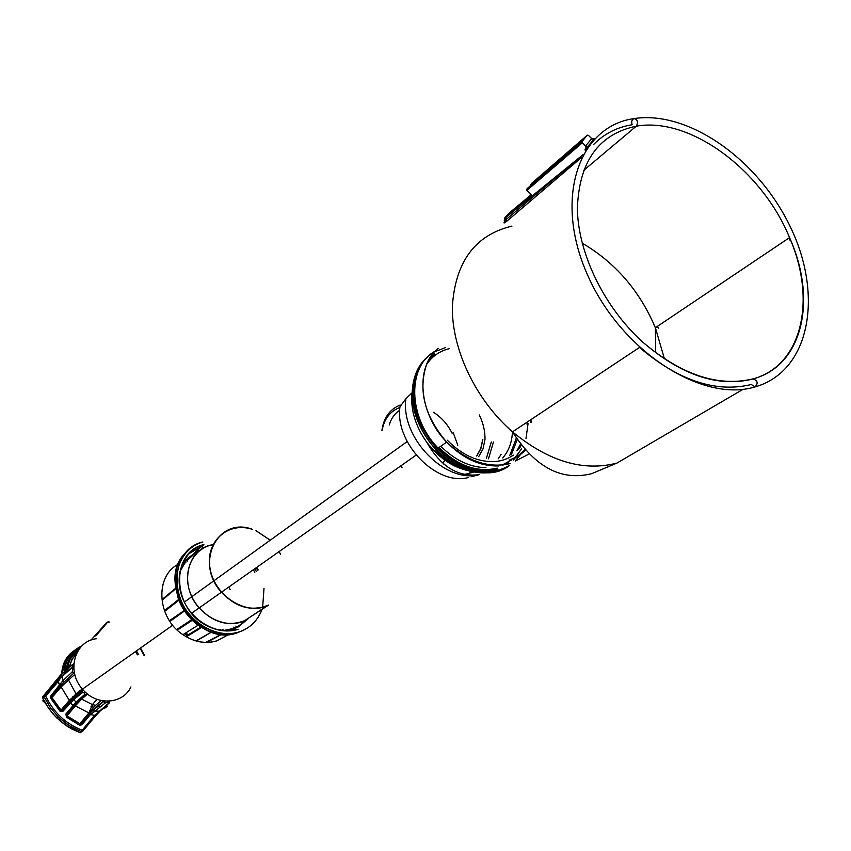 <?xml version="1.0" encoding="UTF-8"?>
<svg xmlns="http://www.w3.org/2000/svg" width="851" height="851" viewBox="0 0 851 851"><rect width="100%" height="100%" fill="white"/><g stroke="black" fill="none" stroke-linecap="round" stroke-linejoin="round"><path stroke-width="1.28" d="M505.313 218.962C503.654 221.015 503.909 221.217 506.09 219.579L582.924 154.733L532.439 195.751L527.088 190.262L582.35 142.766L582.073 141.479L587.307 135.16L588.466 135.362L592.232 139.107L594.275 138.873L587.318 147.34L585.541 146.074L591.647 138.66L594.275 138.873L587.318 147.34L585.541 146.074L591.647 138.66L588.466 135.362L587.307 135.16L531.311 183.667L587.307 135.16L582.073 141.479L526.843 189.018L526.333 189.943L532.439 195.751L527.014 190.252L582.35 142.766L582.073 141.479L526.843 189.018L526.333 189.943L532.396 195.773M658.334 328.305L657.515 326.295L658.334 328.305M789.941 240.152L789.015 237.972M616.986 463.05L743.168 389.247L616.986 463.05C583.382 471.848 548.555 461.455 512.504 431.861C475.837 400.013 451.775 349.665 452.338 306.934C455.168 261.927 475.049 234.982 511.972 226.111C475.049 234.982 455.168 261.927 452.338 306.934C451.775 349.665 475.837 400.013 512.504 431.861C548.555 461.455 583.382 471.848 616.986 463.05L591.785 473.635L616.986 463.05M752.901 378.908L753.018 378.876C718.287 387.216 681.513 374.951 642.707 342.081C604.082 307.083 577.967 253.236 577.382 208.484C579.074 161.477 598.71 134.054 636.282 126.193C690.097 116.481 762.007 170.168 789.547 237.61C762.007 170.168 690.097 116.481 636.282 126.193L583.392 170.625L636.282 126.193C638.41 122.321 637.697 119.778 634.133 118.576C631.846 119.544 631.187 121.597 632.155 124.746C617.092 127.193 604.348 133.681 593.924 144.202L593.647 144.404M753.55 378.801C802.323 365.122 816.758 299.371 789.547 237.61C815.332 296.425 803.897 359.218 759.932 376.546M642.707 342.081C681.204 375.121 717.765 387.482 752.369 379.142L753.018 378.876C757.667 380.546 758.358 383.216 755.114 386.886L751.284 384.503C716.095 393.098 678.821 380.748 639.484 347.442M664.44 358.856L655.376 327.72C639.622 290.691 615.22 262.502 582.18 243.141C615.22 262.502 639.622 290.691 655.376 327.72L664.44 358.856M426.681 364.207C417.905 390.226 424.575 416.203 446.69 442.126C462.944 458.593 480.347 466.539 498.899 465.944C480.347 466.539 462.944 458.593 446.69 442.126C418.66 413.575 414.884 366.281 438.212 348.346M515.28 460.955L521.95 452.7M529.301 453.881L515.398 461.019L529.301 453.881M436.616 350.484C407.118 364.185 407.225 416.862 438.127 448.073C457.955 467.625 478.336 474.943 499.292 470.029C478.336 474.943 457.955 467.625 438.127 448.073C407.225 416.862 407.118 364.185 436.616 350.484M521.589 448.807L513.238 460.21L517.78 455.072M581.052 141.883L583.116 139.394L581.052 141.883M527.429 188.316L580.605 142.425L527.546 188.22M525.12 449.36L518.44 455.583L510.398 459.955L518.44 455.583L525.12 449.36M497.633 469.061C477.337 473.826 457.572 466.784 438.318 447.934C457.572 466.784 477.337 473.826 497.633 469.061M430.968 356.335L434.478 353.888L430.968 356.335M497.218 468.114C477.315 472.794 457.902 465.901 438.999 447.466C457.902 465.901 477.315 472.794 497.218 468.114M429.106 359.292L435.297 354.601L429.106 359.292M530.758 185.444L530.726 184.369L530.758 185.444M584.999 149.574L587.275 147.68L584.999 149.574M525.971 438.669L528.067 423.607M521.227 444.637L519.195 448.732L521.227 444.637M485.995 467.656C469.858 467.316 454.796 460.168 440.807 446.211C454.796 460.168 469.858 467.316 485.995 467.656M449.222 348.697C439.659 351.016 432.106 356.292 426.564 364.515C432.106 356.292 439.659 351.016 449.222 348.697M506.09 219.579L506.377 221.59L581.467 157.541L506.377 221.59C503.601 223.653 503.239 223.398 505.313 220.813C503.239 223.398 503.601 223.653 506.377 221.59L505.856 217.494L504.558 218.196L510.377 212.08L531.269 194.613L510.377 212.08L505.334 217.111L504.526 218.292L505.558 217.739L582.946 154.701L506.09 219.579L505.856 217.494L532.12 195.57M585.233 150.787L586.126 146.532L585.233 150.787M582.35 142.766L585.541 146.074L582.35 142.766M587.318 147.34L585.467 150.414M655.717 352.74L655.376 327.72L789.547 237.61C817.503 299.563 802.876 365.845 753.018 378.876C757.667 380.546 758.358 383.216 755.114 386.886C701.82 403.353 620.081 350.335 587.243 274.245C553.629 198.4 578.574 126.15 634.133 118.576C688.65 110.183 758.677 159.733 790.728 227.674C823.725 296.318 809.567 371.44 755.114 386.886M636.282 126.193C638.41 122.321 637.697 119.778 634.133 118.576M502.047 465.093L511.621 459.944M503.239 464.965L504.686 464.369M471.146 472.071L472.092 471.603L471.146 472.071M443.243 463.806L443.786 464.018L443.243 463.806M478.688 456.689L482.996 448.881L484.996 439.595L482.996 448.881L478.688 456.689M476.656 456.008L480.751 448.541L482.666 439.68L480.751 448.541L476.656 456.008M469.943 472.082L471.56 471.475L469.943 472.082M486.346 458.508L491.304 441.999L486.346 458.508M462.827 474.858L474.05 472.05M488.495 458.795L493.442 442.031M498.239 458.785L501.058 454.455L498.239 458.785M436.744 450.328L435.435 451.211L442.605 457.412L456.71 465.614L445.626 459.583L435.435 451.211L437.063 453.275M502.75 457.976C508.377 451.424 511.579 443.275 512.355 433.51L513.185 432.989L512.355 433.51C511.579 443.275 508.377 451.424 502.75 457.976M530.343 422.17L530.45 419.926L530.343 422.17M531.471 422.607L531.609 419.16L531.471 422.607M513.355 455.104C507.462 459.221 500.622 461.402 492.835 461.657M492.58 461.657C476.39 461.582 461.295 454.423 447.286 440.201M508.462 462.401L502.398 465.061L508.462 462.401M413.724 386.418L412.597 387.279L413.724 386.418C412.203 407.969 419.5 428.181 435.627 447.073C461.242 472.316 485.847 478.464 509.472 465.508C474.443 493.176 405.98 437.478 413.724 386.418C415.394 372.089 421.224 361.26 431.223 353.92M445.733 347.538L434.627 351.75M429.425 355.282C419.82 362.643 414.214 373.312 412.597 387.279C411.065 408.81 418.362 429.01 434.467 447.881C460.04 473.092 484.623 479.23 508.228 466.305C484.623 479.23 460.04 473.092 434.467 447.881C418.362 429.01 411.065 408.81 412.597 387.279L412.597 387.279C414.214 373.312 419.82 362.643 429.425 355.282M463.88 468.965C433.329 457.764 408.65 418.628 412.554 387.716C408.076 421.692 438.584 464.625 472.124 471.55M520.961 444.307L518.482 449.445L520.961 444.307M461.572 467.986C448.232 463.167 436.669 454.657 426.904 442.456C415.511 426.447 410.501 409.948 411.873 392.992L405.927 398.651C400.204 437.552 445.381 483.996 479.315 474.613C445.381 483.996 400.204 437.552 405.927 398.651L399.938 406.799L405.927 398.651L411.873 392.992C410.501 409.948 415.511 426.447 426.904 442.456C439.137 458.391 453.626 467.954 470.38 471.156C453.626 467.954 439.137 458.391 426.904 442.456C440.807 466.763 458.274 477.485 479.315 474.613L471.497 476.688M509.738 455.487L516.376 437.946L509.738 455.487M516.929 450.839L520.631 443.871L516.929 450.839M399.938 406.799C394.566 443.094 436.606 486.283 468.358 477.528C436.606 486.283 394.566 443.094 399.938 406.799L399.81 408.289M521.344 444.786L519.195 448.743M527.056 424.245L527.046 422.192M400.544 466.071L402.087 467.742L400.544 466.071M452.094 433.233C447.711 424.426 441.531 417.447 433.553 412.299C441.531 417.447 447.711 424.426 452.094 433.233M399.704 410.256C394.598 413.66 391.098 418.586 389.194 425.032C391.098 418.586 394.598 413.66 399.704 410.256M400.161 405.033C389.715 409.32 383.641 417.788 381.929 430.446C383.641 417.788 389.715 409.32 400.161 405.033M457.795 445.286L453.157 432.499M399.651 407.544C390.035 411.363 384.195 418.947 382.12 430.298C384.195 418.947 390.035 411.363 399.651 407.544M444.945 460.253L442.871 462.965L444.945 460.253M479.283 414.958C483.294 423.16 485.198 431.372 484.974 439.584C485.198 431.372 483.294 423.16 479.283 414.958M407.172 441.552L213.984 580.722L407.172 441.552M213.931 580.765L191.89 596.636L213.931 580.765M191.847 596.668L184.316 602.093L191.847 596.668M211.282 639.824L210.25 639.973L211.282 639.824M187.848 635.484L184.667 633.591L187.848 635.484M228.791 587.041L230.121 589.626M268.533 605.082L267.437 605.486C246.173 615.89 214.835 596.147 210.154 568.979C204.793 541.864 228.068 520.918 252.662 529.471C218.175 516.057 193.985 562.5 221.441 592.222C235.812 607.306 251.173 611.731 267.469 605.55L267.437 605.486C251.162 611.656 235.833 607.231 221.441 592.222C193.89 562.5 218.122 515.972 252.662 529.407C228.036 520.833 204.719 541.821 210.091 568.989C214.771 596.2 246.173 615.975 267.469 605.55L244.492 620.783C226.27 629.559 199.815 616.762 190.869 594.466C181.561 572.298 192.634 548.044 212.931 544.704C187.135 548.065 178.519 585.414 199.155 607.933C213.282 622.645 228.398 626.921 244.492 620.783L268.533 605.082M257.63 570.351L256.566 568.308M244.45 620.719C228.398 626.847 213.314 622.57 199.198 607.901L221.388 592.253M280.553 554.278L279.468 552.214M270.256 540.194L255.991 530.652L270.256 540.194M255.981 530.726L270.203 540.225L255.981 530.726M279.415 552.225L280.511 554.309M198.283 625.07L182.933 634.676C156.956 618.028 154.542 576.084 178.274 564.266C154.542 576.084 156.956 618.028 182.933 634.676C194.124 642.122 205.368 644.196 216.686 640.888L216.867 640.814C205.516 644.133 194.198 642.08 182.933 634.676C194.198 642.08 205.516 644.133 216.867 640.814L229.015 634.399L216.548 640.92M194.496 552.82L200.336 547.491L200.815 545.608L200.336 547.491L194.496 552.82M182.912 611.401L183.433 610.688L183.912 611.401L183.433 610.688L183.912 611.401L170.785 620.826L183.912 611.39L183.433 610.688L183.912 611.401L170.668 620.677L183.912 611.39L183.061 611.635L183.433 610.688L183.912 611.39L170.519 620.645L183.061 611.635L170.306 620.124L182.912 611.401M178.199 629.549L191.124 620.028L191.741 620.613L191.124 620.028L191.741 620.613L191.124 620.028L191.741 620.613L190.879 620.932L191.73 620.613L191.124 620.017L177.593 628.974L191.124 620.028L190.879 620.932L177.955 629.474L190.879 620.932L177.593 628.974L178.199 629.549L191.39 620.836M232.153 630.155L231.717 630.697M187.124 635.463L184.305 633.814L187.124 635.463M183.018 562.096L183.89 561.798L183.018 562.096M162.594 599.753L174.912 589.466M162.637 599.051L174.646 589.02M165.211 609.912L177.423 600.604L178.338 600.7L165.509 610.688L178.338 600.7L178.04 599.912L178.338 600.7L165.509 610.688L178.338 600.7L178.04 599.912L178.338 600.7L178.04 599.912L178.338 600.7L165.275 610.412L177.614 600.242M206.814 641.845L221.505 634.293L206.814 641.856M196.719 640.463L210.686 632.495M201.261 627.687L200.549 627.272L201.261 627.687L200.549 627.272L201.261 627.687L200.549 627.272L201.261 627.687L187.029 636.261L200.421 628.091L200.549 627.272L186.539 635.835L200.549 627.272L186.763 636.122L201.261 627.687M200.591 628.102L187.241 636.25M174.625 589.115L175.306 588.466L174.625 589.115M207.187 642.058L221.717 634.314L207.548 642.005M197.102 640.548L210.74 632.559L196.847 640.484M177.593 628.963L191.124 620.028L177.604 628.963M188.401 634.686L185.561 633.027L188.401 634.686M218.962 630.112L224.196 630.378L236.121 627.9L248.577 618.39L238.291 626.9L236.11 627.878L238.28 626.889L235.844 626.145L238.28 626.889L237.216 627.421L236.121 627.9L233.685 627.144L236.11 627.878L229.696 630.889L233.546 628.846L236.312 629.825L233.546 628.846L224.196 630.378L221.334 630.538L219.92 629.442L221.685 630.325L218.962 630.112M179.508 573.734L180.189 571.287L179.795 575.606L179.518 573.734M179.816 571.595L180.465 573.159L179.816 571.595M182.284 563.67L185.826 560.383L180.167 571.276L187.401 558.575L182.284 563.67M185.805 562.873L185.848 560.405L185.805 562.873M182.582 563.011L187.38 558.564L187.348 561.054L187.401 558.575L182.582 563.011M196.921 551.544L187.38 558.564L199.113 550.629L196.932 551.565L196.57 553.341L196.921 551.544L187.369 560.32L196.921 551.544M196.347 554.427L196.538 553.469L196.347 554.427M199.102 550.608L198.006 551.054L199.102 550.608M223.43 630.793L224.196 630.378L223.43 630.793M222.43 629.474L224.196 630.357L222.43 629.474M230.961 630.782L234.195 629.07L230.961 630.782M230.621 630.814L234.025 629.017L230.621 630.814M202.751 545.693L188.794 553.735L202.751 545.693L201.708 549.746L202.751 545.693L203.9 544.566L202.751 545.693M203.9 544.566C170.179 551.937 171.859 609.114 207.155 625.825C217.718 631.165 228.015 632.336 238.046 629.325C217.962 635.963 191.656 621.4 182.614 598.296C173.274 575.265 183.561 550.086 203.9 544.566M254.821 572.319L253.726 570.298M256.236 571.329L255.14 569.298M242.514 630.665L237.344 632.772C196.655 648.505 153.712 579.871 186.614 551.916C165.243 570.681 175.668 615.411 205.176 629.325C216.197 634.772 226.919 635.92 237.344 632.772L239.099 631.942C217.792 639.005 189.837 623.56 180.242 599.008C170.317 574.542 181.284 547.831 202.857 541.991C166.87 549.789 168.892 610.997 206.719 628.463C217.813 633.952 228.611 635.112 239.099 631.942C250.088 628.176 257.693 620.719 261.895 609.561M262.661 607.22L264.001 588.296M258.151 569.979L257.055 567.979M237.344 632.772L239.099 631.942M200.336 547.491L190.103 552.416M177.976 597.625C181.529 608.199 187.709 616.901 196.517 623.74M130.948 686.917C122.821 704.564 96.12 706.053 82.451 689.14L172.71 625.219M82.451 689.14C65.931 671.099 74.877 640.59 96.706 638.686M108.066 621.762L108.928 621.73L109.077 622.496L107.8 621.964L106.13 623.134L91.036 640.09L106.13 623.134L95.716 635.931L107.715 622.017L109.077 622.496L108.928 621.73L107.8 621.964L95.801 635.888M106.769 705.181L107.226 706.511L104.29 708.479L107.226 706.511L104.439 707.266L107.226 706.511L106.769 705.181M104.29 708.479L102.482 709L104.29 708.479M104.152 708.521L102.46 709.021M79.728 732.615L82.632 731.371L82.196 730.201L94.557 715.383L99.259 711.468L95.163 711.064L90.429 714.563L81.898 724.775L79.632 725.243L66.389 717.138L65.942 713.957L76.111 702.022L73.612 699.682L63.027 711.223L59.953 711.138L50.709 698.235L50.879 695.799L62.825 680.768L61.953 676.524L45.688 696.118C53.666 712.521 65.835 723.882 82.196 730.201L82.632 731.371L81.419 731.679L72.516 727.616L65.804 723.329L58.145 716.819L69.112 725.584L81.419 731.679L94.557 715.383L90.429 714.563L94.557 715.383L94.982 716.553L82.717 731.275M47.592 690.842L42.816 696.586L42.667 697.884L46.826 705.564L53.081 714.01L61.155 721.903L71.058 728.647L79.973 732.7L82.196 730.201C65.835 723.882 53.666 712.521 45.688 696.118L42.71 697.98L48.762 708.489L55.432 716.595L65.974 725.52L79.973 732.7L67.623 726.626L56.666 717.84L58.145 716.819L50.262 707.479L44.156 696.895L50.262 707.479L58.145 716.819L50.273 707.468L44.188 696.863L42.667 697.884L42.816 696.586L44.305 695.586L44.156 696.895L44.305 695.586L42.816 696.586L47.592 690.842M74.835 651.76C67.75 656.312 63.665 663.057 62.57 671.982L64.655 663.727L68.984 656.727M79.654 647.026C70.25 652.026 65.219 660.248 64.548 671.705L67.782 666.705L69.399 666.737L71.984 659.472L76.526 653.504L72.516 658.525L69.633 665.642L69.399 666.737L73.856 663.716L69.176 667.184L73.835 664.035L69.091 667.227L67.782 666.705L69.388 666.748L67.782 666.705C69.25 659.802 72.697 654.43 78.132 650.568C72.697 654.43 69.25 659.802 67.782 666.705L66.442 668.258C67.857 659.195 72.292 652.526 79.771 648.249C72.292 652.526 67.857 659.195 66.442 668.258L64.548 671.705C65.346 659.334 71.037 650.813 81.6 646.175M61.346 674.354L47.709 690.693L61.729 673.598C62.283 663.62 66.389 656.004 74.016 650.76C66.389 656.004 62.283 663.62 61.729 673.598L61.346 674.354M64.548 671.705L61.729 673.598L64.282 672.407L61.729 673.598L64.282 672.407L69.176 667.184L64.548 671.705M81.622 646.154C71.112 650.813 65.442 659.312 64.612 671.652L67.729 668.812L66.442 668.258L67.729 668.812L69.091 667.227L71.941 659.44L76.558 653.43M71.835 667.982L61.953 676.524L71.814 667.61L72.697 669.152L73.877 668.929L72.729 669.514L73.909 669.269L72.729 669.514L72.207 671.928L74.377 672.524L72.207 671.928L62.825 680.768L64.719 681.513L62.825 680.768L72.207 671.928L72.697 669.152L71.835 667.982L61.953 676.524L62.825 680.768L62.166 681.555L63.793 682.406L64.58 681.651L63.793 682.406L62.166 681.555L59.889 685.151L60.602 686.055L59.889 685.151L59.57 685.683L60.134 686.619L60.602 686.055L69.314 700.352L82.27 688.938L75.994 693.863L68.537 680.023L61.102 686.917L60.602 686.055L51.443 696.735L50.879 695.799L59.57 685.683L58.315 681.449L60.134 686.619L51.443 696.735L51.358 697.958L50.879 695.799L50.709 698.235L51.358 697.958L50.709 698.235L59.953 711.138L60.421 710.596L51.358 697.958L60.421 710.596L61.963 710.649L59.953 711.138L63.027 711.223L61.963 710.649L69.154 702.171L70.207 702.756L63.027 711.223L61.006 710.128L60.421 710.596L60.836 710.117L51.943 697.714L51.358 697.958L51.954 697.575L51.443 696.735L51.954 697.575L61.102 686.917L68.537 680.023L75.994 693.863L61.006 710.128L51.954 697.575L61.102 686.917L69.314 700.352L70.388 700.873L61.963 710.649L61.006 710.128L69.314 700.352L70.388 700.873L70.963 700.299L70.388 700.873L71.25 701.788L70.207 702.756L73.112 705.468L69.154 702.171L70.388 700.873L71.25 701.788L72.197 700.969L71.441 699.809L70.963 700.299L76.175 695.235L71.441 699.809L82.366 690.884L70.963 700.299L82.877 689.629M68.537 680.023L74.803 674.428L68.537 680.023L67.293 679.151L68.537 680.023M91.621 711.564L89.993 713.276L89.015 712.734L95.525 705.319L96.493 706.734L95.525 705.319L101.354 700.596L95.525 705.319L92.408 704.585L97.025 699.362L92.408 704.585L89.015 712.734L79.888 723.669L67.027 715.893L75.271 705.926L89.844 713.436L80.834 724.19L79.888 723.669L88.876 712.915L90.897 714.18L90.429 714.563L89.366 713.989L89.844 713.436L91.046 714.063L89.015 712.734L92.408 704.585L95.525 705.319L88.876 712.915L75.271 705.926L81.632 699.15L92.408 704.585L81.632 699.15L87.525 694.033L81.175 698.926L75.271 705.926L74.782 704.99L75.718 703.883L66.495 714.883L66.718 716.489L79.696 724.435L79.888 723.669L80.834 724.19L79.696 724.435L79.632 725.243L79.696 724.435L66.718 716.489L65.942 713.957L66.995 715.712L75.271 705.926L74.782 704.99L66.495 714.883L66.718 716.489L67.027 715.893L79.76 723.701L79.696 724.435L80.834 724.19L89.366 713.989L90.429 714.563L81.898 724.775L80.834 724.19L81.898 724.775L79.632 725.243L66.389 717.138L65.942 713.957L73.112 705.468L73.665 706.394L73.112 705.468L73.952 704.32L74.782 704.99L73.952 704.32L74.739 703.341L75.75 703.841L77.388 702.256M103.705 700.99L96.493 706.734L89.993 713.276L91.046 714.063L94.323 711.681L93.227 709.979L92.451 710.745L104.099 701.043L92.451 710.745M103.939 701.022L96.365 707.064L103.939 701.022M137.373 654.823L135.809 652.111L137.373 654.823M75.75 703.841L74.739 703.341L84.738 694.437L84.44 693.001L82.653 692.469L73.612 699.682L76.111 702.022L77.579 702.086L86.025 694.671M94.982 716.553L94.557 715.383L109.013 702.883L108.034 702.32L105.269 702.947L95.163 711.064L99.971 711.223L109.428 702.798M73.782 665.142L71.941 667.29L73.782 665.142M73.824 668.184L71.941 667.29L62.049 675.694L44.305 695.586L62.049 675.694L71.941 667.29L73.824 668.184M99.971 711.223L109.598 702.639L108.247 700.884M77.579 702.086L76.111 702.022L84.738 694.437L84.44 693.001L82.653 692.469L82.196 691.352L83.217 690.012M86.983 693.597L86.217 694.501L86.377 693.086L86.217 694.501L86.983 693.597M95.067 716.446L99.79 711.393M60.602 686.055L63.729 682.47L60.602 686.055M58.315 681.449L57.028 680.896L44.401 695.554L45.688 696.118L44.188 696.863L44.401 695.554L45.688 696.118L58.315 681.449L57.028 680.896L62.049 675.694L58.315 681.449M108.992 701.181L109.598 702.639L108.034 702.32L108.268 701.213L107.694 702.33L107.917 700.894L107.694 702.33L105.269 702.947L104.194 701.054M105.269 702.947L95.163 711.064L94.195 709.128L104.045 701.277L105.269 702.947M95.163 711.064L94.067 709.447L93.195 710.096L94.323 711.681L95.163 711.064M84.738 694.437L86.217 694.501L84.738 694.437M84.44 693.001L85.313 692.129L84.44 693.001M82.196 691.352L82.653 692.469L73.612 699.682L73.165 698.565L82.196 691.342M73.612 699.682L73.165 698.565L71.441 699.884L72.197 700.969L73.612 699.682M64.719 681.513L74.005 672.95M73.782 665.269L71.941 667.29M144.234 655.749L140.415 648.749L144.234 655.749M138.373 654.27L136.734 651.462L138.373 654.27M76.867 652.791L72.75 655.664L76.867 652.791M64.591 670.631L64.421 671.79L64.591 670.631M72.697 696.799L73.494 697.66L72.697 696.799M93.695 707.075L90.961 706.819M96.78 707.032L101.078 706.33L96.78 707.032M43.38 701.394L45.518 703.394L42.741 700.798L43.21 699.756L42.741 700.798L43.38 701.394L44.061 700.724L43.38 701.394M70.303 699.256L71.154 700.139M91.483 709.574L93.599 709.606M594.083 138.979L587.243 147.297M591.785 473.635C561.66 481.315 535.236 467.39 512.504 431.861L639.473 347.453M510.026 463.593C488.58 468.529 467.465 461.38 446.69 442.126L438.127 448.073C457.849 467.678 478.166 475.028 499.08 470.114M526.907 190.22L582.244 142.649M525.844 450.19L518.259 456.253L509.111 460.178M586.286 146.627L585.265 150.733M482.815 439.595L480.911 448.53L476.773 456.051M435.627 447.073L434.467 447.881C459.763 472.954 484.176 479.198 507.728 466.614M517.323 439.339L511.366 454.657M521.397 444.86L519.418 448.509M416.118 455.104L191.603 613.231M165.307 610.603L177.721 600.944M170.562 620.762L183.178 611.688M221.26 634.261L206.963 642.026M200.166 627.942L186.763 636.122M177.965 629.517L190.922 620.953M205.176 629.325L206.719 628.463M80.792 732.69L79.941 732.722M144.67 655.589L140.798 648.473"/></g></svg>
